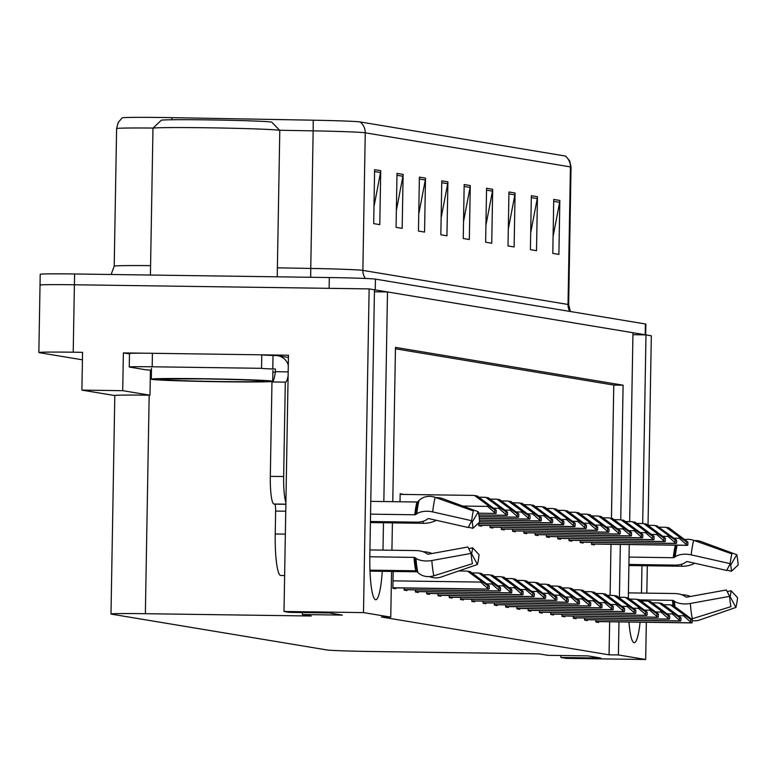 <?xml version="1.0" encoding="UTF-8"?>
<svg xmlns="http://www.w3.org/2000/svg" width="777" height="777" viewBox="0 0 777 777"><rect width="100%" height="100%" fill="white"/><g stroke="black" fill="none" stroke-linecap="round" stroke-linejoin="round"><path stroke-width="1.17" d="M40.491 285.227A40.482 0.923 1 0 1 40.025 285.081A40.482 0.923 1 0 1 74.398 284.77L369.133 288.898L374.465 289.782L369.833 555.487A43.182 6.527 90.8 0 0 375.738 599.747A43.182 6.527 90.8 0 0 382.284 571.309M129.487 353.933L123.368 352.913L145.105 353.214M261.868 354.846L288.471 355.225L284.003 611.489L289.335 612.373L329.341 612.936L342.366 615.102L302.36 614.539L311.276 616.015L145.367 613.704A40.482 0.923 -179 0 0 110.994 614.005A40.482 0.923 -179 0 0 111.461 614.151L326.884 649.951A40.482 0.923 -179 0 0 373.009 651.524L538.917 653.846L547.824 655.322L587.839 655.885L600.864 658.051L560.858 657.488L566.19 658.372L645.677 659.488L646.328 622.27M150.417 370.085L149.98 395.211L122.708 390.676L123.368 352.913M149.98 395.211L149.174 395.202A40.482 0.923 -179 0 0 114.811 395.503L110.994 614.005M122.708 390.676L81.896 390.112L114.811 395.58M82.42 359.829L39.316 352.671A40.482 0.923 1 0 1 38.85 352.525A40.482 0.923 1 0 1 73.213 352.214L82.556 352.34L81.896 390.112M391.559 571.435L390.763 617.132L363.49 612.597L284.003 611.489M363.49 612.597L369.133 288.898M646.833 593.133L647.309 565.773M662.82 536.305L667.977 536.383L668.006 535.032L654.836 525.407L648.037 525.31L651.32 335.781L645.988 334.897L642.696 523.513M641.481 593.065L641.967 565.695M628.962 622.027A43.182 6.527 90.8 0 0 634.236 642.696A43.182 6.527 90.8 0 0 640.093 622.192M383.838 501.544L387.5 291.948L632.964 332.731L629.671 521.62M629.263 544.551L628.331 598.047M382.993 550.116L383.469 522.746M620.755 519.784L623.105 385.198L395.474 347.377L392.773 501.67M392.404 522.872L391.929 550.242M645.677 659.488L618.405 654.953L618.978 621.891M619.405 597.251L620.328 544.424M632.934 334.712L645.988 334.897M374.436 291.763L387.5 291.948M560.887 655.506L560.858 657.488M302.389 612.558L302.36 614.539M390.763 617.132L381.429 616.996L609.061 654.826L618.405 654.953M611.45 518.21L613.772 385.071L395.444 348.795M613.772 385.071L623.105 385.198M609.061 654.826L609.644 621.765M610.1 595.405L610.994 544.298M494.386 602.991L494.357 605.118L497.202 605.594L497.222 604.749M505.662 604.865L505.633 606.992L508.479 607.468L508.498 606.623M516.938 606.74L516.909 608.867L519.755 609.333L519.774 608.498M528.214 608.614L528.185 610.741L531.031 611.208L531.05 610.372M550.767 612.363L550.738 614.481L553.583 614.957L553.593 614.112M539.491 610.489L539.461 612.606L542.307 613.082L542.327 612.237M584.595 617.977L584.566 620.104L587.412 620.58L587.422 619.735M573.319 616.103L573.29 618.23L576.136 618.706L576.145 617.861M562.043 614.238L562.014 616.355L564.86 616.831L564.869 615.986M483.109 601.116L483.08 603.243L485.926 603.719L485.946 602.874M471.833 599.242L471.804 601.369L474.65 601.845L474.669 601M460.557 597.367L460.528 599.494L463.374 599.97L463.393 599.125M449.281 595.503L449.252 597.62L452.097 598.096L452.117 597.251M438.005 593.628L437.975 595.745L440.821 596.221L440.841 595.376M426.738 591.753L426.699 593.881L429.545 594.347L429.564 593.511M415.462 589.879L415.423 592.006L418.269 592.472L418.288 591.637M404.186 588.004L404.147 590.131L406.993 590.598L407.012 589.762M393.162 571.464L392.871 588.257L395.716 588.733L395.736 587.888M595.872 619.852L595.842 621.979L598.688 622.455L598.698 621.61M557.75 536.684L557.711 538.811L560.557 539.287L560.576 538.442M569.026 538.558L568.987 540.685L571.833 541.161L571.853 540.316M580.302 540.433L580.264 542.56L583.109 543.036L583.129 542.191M546.474 534.809L546.435 536.936L549.281 537.412L549.3 536.567M535.198 532.935L535.159 535.062L538.005 535.538L538.024 534.693M523.921 531.07L523.883 533.187L526.728 533.663L526.748 532.818M512.645 529.195L512.606 531.313L515.452 531.789L515.472 530.944M501.369 527.321L501.33 529.448L504.176 529.914L504.195 529.079M490.093 525.446L490.054 527.573L492.9 528.039L492.919 527.204M478.817 523.572L478.778 525.699L481.623 526.175L481.643 525.33M403.02 494.425L400.174 493.696L400.029 501.777M591.579 542.307L591.54 544.434L594.386 544.9L594.405 544.065M400.165 494.133L403.02 494.172M153.166 128.059A53.972 1.224 -179 0 0 116.608 128.584L118.172 122.504L122.212 117.851A48.572 1.098 1 0 1 163.432 117.512A48.572 1.098 1 0 1 171.882 117.648L313.218 120.192A48.572 1.098 1 0 1 360.11 121.94L565.287 156.031A48.572 1.098 1 0 1 565.821 156.177L569.696 160.965L571.046 167.094A53.972 1.224 -179 0 0 570.425 166.9L365.258 132.809A13.491 13.335 -80.6 0 0 360.11 121.94M645.221 334.761A40.482 0.923 1 0 1 645.668 334.887L645.872 324.126A40.482 0.923 1 0 0 645.405 323.98L645.221 334.761L375.242 289.908A40.482 0.923 1 0 0 374.465 289.811M38.85 352.525L40.025 285.081A40.482 0.923 1 0 1 74.398 284.77L329.127 288.335L329.312 277.544A40.482 0.923 1 0 1 375.427 279.118L645.405 323.98M40.025 285.081L40.219 274.291A40.482 0.923 1 0 1 74.582 273.98L329.312 277.544M515.064 193.007L514.121 246.96L508.012 245.94L508.954 191.987L515.064 193.007A10.791 10.664 -80.6 0 1 514.869 194.872L508.925 193.891M537.451 196.727L536.509 250.68L530.4 249.66L531.342 195.707L537.451 196.727A10.791 10.664 -80.6 0 1 537.257 198.591L531.313 197.611M559.838 200.447L558.896 254.4L552.797 253.38L553.739 199.427L559.838 200.447A10.791 10.664 -80.6 0 1 559.644 202.311L553.7 201.33M447.892 181.847L446.95 235.8L440.841 234.78L441.783 180.827L447.892 181.847A10.791 10.664 -80.6 0 1 447.698 183.712L441.754 182.731M425.505 178.127L424.563 232.08L418.453 231.06L419.395 177.107L425.505 178.127A10.791 10.664 -80.6 0 1 425.31 179.992L419.366 179.011M403.117 174.407L402.175 228.36L396.066 227.34L397.008 173.388L403.117 174.407A10.791 10.664 -80.6 0 1 402.923 176.272L396.979 175.291M380.72 170.687L379.788 224.64L373.679 223.621L374.621 169.668L380.72 170.687A10.791 10.664 -80.6 0 1 380.526 172.552L374.582 171.571M492.676 189.287L491.734 243.24L485.625 242.22L486.567 188.267L492.676 189.287A10.791 10.664 -80.6 0 1 492.482 191.152L486.528 190.171M470.279 185.567L469.337 239.52L463.238 238.5L464.18 184.547L470.279 185.567A10.791 10.664 -80.6 0 1 470.085 187.432L464.141 186.451M463.529 221.542L470.085 187.432M485.916 225.262L492.482 191.152M373.97 206.663L380.526 172.552M396.367 210.382L402.923 176.272M418.754 214.102L425.31 179.992M441.142 217.822L447.698 183.712M553.088 236.422L559.644 202.311M530.701 232.702L537.257 198.591M508.313 228.982L514.869 194.872M680.166 536.518L684.362 539.879L666.112 527.282L679.283 536.907L679.253 538.257L686.412 544.56A6.75 1.02 90.8 0 0 686.829 545.26L687.441 545.357A6.75 1.02 90.8 0 0 687.46 545.367A6.75 1.02 90.8 0 0 687.878 544.803L687.927 542.064L668.754 527.719L680.166 536.518L679.37 536.509M659.314 527.185L666.112 527.282M667.142 527.573L667.938 527.583M679.283 536.907L686.45 541.822L687.927 542.064M686.45 541.822L686.412 544.56M684.469 614.073L688.665 617.424L670.405 604.827L683.585 614.452L683.556 615.802L690.704 622.105A6.75 1.02 90.8 0 0 691.122 622.804L691.734 622.911A6.75 1.02 90.8 0 0 691.763 622.911A6.75 1.02 90.8 0 0 692.181 622.348L692.229 619.609L673.057 605.264L684.469 614.073L683.673 614.053M663.607 604.729L670.405 604.827M671.445 605.118L672.241 605.128M683.585 614.452L690.753 619.366L692.229 619.609M690.753 619.366L690.704 622.105M655.866 525.699L673.086 538.005L654.836 525.407M668.006 535.032L675.174 539.947L676.65 540.19L656.662 525.708M667.977 536.383L675.135 542.686A6.75 1.02 90.8 0 0 675.553 543.385L676.165 543.492A6.75 1.02 90.8 0 0 676.184 543.492A6.75 1.02 90.8 0 0 676.602 542.929L676.65 540.19M675.174 539.947L675.135 542.686M657.614 532.779L661.81 536.13L643.56 523.533L656.73 533.158L656.701 534.508L663.859 540.811A6.75 1.02 90.8 0 0 664.277 541.511L664.889 541.618A6.75 1.02 90.8 0 0 664.908 541.618A6.75 1.02 90.8 0 0 665.326 541.054L665.374 538.315L646.202 523.97L657.614 532.779L656.818 532.76M636.761 523.436L643.56 523.533M644.589 523.824L645.386 523.834M656.73 533.158L663.898 538.072L665.374 538.315M663.898 538.072L663.859 540.811M646.338 530.905L650.534 534.255L632.284 521.658L645.454 531.283L645.425 532.633L652.583 538.937A6.75 1.02 90.8 0 0 653.001 539.636L653.612 539.743A6.75 1.02 90.8 0 0 653.632 539.743A6.75 1.02 90.8 0 0 654.049 539.18L654.098 536.441L634.926 522.095L646.338 530.905L645.541 530.885M625.485 521.561L632.284 521.658M633.313 521.95L634.11 521.959M645.454 531.283L652.622 536.198L654.098 536.441M652.622 536.198L652.583 538.937M673.193 612.198L677.389 615.549L659.129 602.952L672.309 612.577L672.28 613.927L679.428 620.231A6.75 1.02 90.8 0 0 679.846 620.93L680.458 621.037A6.75 1.02 90.8 0 0 680.487 621.037A6.75 1.02 90.8 0 0 680.905 620.473L680.953 617.734L661.781 603.389L673.193 612.198L672.396 612.179M652.33 602.855L659.129 602.952M660.168 603.243L660.965 603.253M672.309 612.577L679.477 617.492L680.953 617.734M679.477 617.492L679.428 620.231M661.917 610.324L666.112 613.675L647.863 601.077L661.033 610.712L661.004 612.053L668.152 618.356A6.75 1.02 90.8 0 0 668.57 619.055L669.182 619.162A6.75 1.02 90.8 0 0 669.211 619.162A6.75 1.02 90.8 0 0 669.628 618.599L669.677 615.87L650.504 601.515L661.917 610.324L661.12 610.314M641.054 600.98L647.863 601.077M648.892 601.369L649.689 601.379M661.033 610.712L668.201 615.617L669.677 615.87M668.201 615.617L668.152 618.356M650.64 608.449L654.836 611.8L636.586 599.203L649.757 608.838L649.727 610.178L656.876 616.482A6.75 1.02 90.8 0 0 657.303 617.191L657.905 617.288A6.75 1.02 90.8 0 0 657.934 617.288A6.75 1.02 90.8 0 0 658.352 616.724L658.401 613.995L639.228 599.64L650.64 608.449L649.844 608.44M629.778 599.106L636.586 599.203M637.616 599.494L638.412 599.504M649.757 608.838L656.924 613.743L658.401 613.995M656.924 613.743L656.876 616.482M639.364 606.575L643.56 609.926L625.31 597.328L638.48 606.963L638.451 608.304L645.6 614.607A6.75 1.02 90.8 0 0 646.027 615.316L646.629 615.413A6.75 1.02 90.8 0 0 646.658 615.413A6.75 1.02 90.8 0 0 647.076 614.85L647.124 612.121L627.952 597.766L639.364 606.575L638.568 606.565M618.502 597.231L625.31 597.328M626.34 597.62L627.136 597.63M638.48 606.963L645.648 611.878L647.124 612.121M645.648 611.878L645.6 614.607M280.915 575.475A40.482 6.119 -89.2 0 1 280.779 575.485A40.482 6.119 -89.2 0 1 280.633 575.466A40.482 6.119 -89.2 0 1 275.233 533.993L275.631 511.062A6.75 1.02 90.8 0 0 274.737 504.147L285.868 504.302M369.813 556.769L414.024 557.391A1.35 0.68 175.7 0 1 414.957 557.633L415.977 558.342A14.841 7.44 -4.3 0 0 431.837 560.518L471.124 553.399A31.031 4.691 -89.2 0 0 472.465 563.675L433.828 575.806A14.841 12.286 167.7 0 1 417.803 572.348L416.725 571.192A1.35 1.117 -12.3 0 0 415.773 570.794L369.959 570.163M370.425 521.513L416.375 522.154A14.841 8.013 -173.6 0 0 426.709 519.609L427.758 518.871A1.35 0.728 6.4 0 1 429.205 518.706L468.21 527.505L471.697 520.716L432.682 511.917A14.841 8.013 -173.6 0 0 416.754 513.801L415.705 514.529A1.35 0.728 6.4 0 1 414.772 514.762L370.551 514.141M370.775 501.369L416.967 502.01A1.35 1.146 -164.8 0 0 417.939 501.641L419.056 500.475A14.841 12.646 15.2 0 1 435.198 497.367L473.387 510.945A31.031 4.691 -89.2 0 0 471.697 520.716M369.998 571.134L417.288 571.794M471.124 553.399L467.871 547.008L428.583 554.127A1.35 0.68 175.7 0 1 427.146 553.923L426.126 553.214A14.841 7.44 -4.3 0 0 415.88 550.572L369.93 549.931M436.276 520.299L434.897 520.969A14.841 7.44 175.7 0 1 423.3 523.3L370.406 522.562M423.086 551.728A14.841 8.013 6.4 0 1 432.022 553.496M468.716 548.649L472.62 547.795A18.512 2.797 -89.2 0 1 471.61 553.622L471.153 553.787M471.144 521.785L472.163 522.163A18.512 2.797 -89.2 0 1 472.96 528.292L468.356 527.224M472.62 547.795L479.079 554.72A31.031 4.691 -89.2 0 1 477.399 564.5L471.61 553.622M472.163 522.163L478.311 511.761A31.031 4.691 -89.2 0 1 479.652 522.037L472.96 528.292M429.506 576.602A14.841 12.646 -164.8 0 0 441.161 577.029L477.399 564.5M478.311 511.761L442.531 498.591A14.841 12.286 -12.3 0 0 435.965 497.639M288.112 375.854A26.991 4.079 -89.2 0 1 285.402 382.148A26.991 4.079 -89.2 0 1 285.305 382.138L283.654 476.544A26.991 4.079 90.8 0 0 285.907 502.369M285.305 382.138L271.969 381.954L270.318 476.359A26.991 4.079 90.8 0 0 273.922 504.011L274.737 504.147M272.154 381.954A26.991 4.079 90.8 0 0 275.417 371.697L275.456 369.007L272.795 368.968A26.991 0.612 1 0 1 261.538 368.317L261.771 354.827L152.409 353.292A26.991 0.612 -179 0 0 129.497 353.496L129.264 366.987A26.991 0.612 1 0 1 152.175 366.783L261.538 368.317M151.457 370.134A26.991 0.612 1 0 1 145.445 369.726L129.574 367.084A26.991 0.612 1 0 1 129.264 366.987M288.432 357.478L277.671 355.691A13.491 13.335 99.4 0 0 275.689 355.516L273.028 355.477A26.991 0.612 1 0 1 261.771 354.827M273.028 355.477L272.795 368.968M288.18 371.882L275.417 371.697M277.671 355.691A13.491 13.335 99.4 0 1 288.296 365.287M272.873 372.125L275.349 372.164M639.549 599.883L672.523 600.339A1.35 0.68 175.7 0 1 673.455 600.582L674.475 601.291A14.841 7.44 -4.3 0 0 690.335 603.467L729.622 596.347L726.369 589.957L687.082 597.076A1.35 0.68 175.7 0 1 685.644 596.872L684.615 596.163A14.841 7.44 -4.3 0 0 674.378 593.521L628.428 592.88M628.923 564.461L674.873 565.102A14.841 8.013 -173.6 0 0 685.207 562.558L686.256 561.82A1.35 0.728 6.4 0 1 687.703 561.654L726.709 570.454L730.195 563.665L691.18 554.856A14.841 8.013 -173.6 0 0 675.252 556.75L674.203 557.478A1.35 0.728 6.4 0 1 673.261 557.711L629.049 557.09M694.774 563.247L693.395 563.917A14.841 7.44 175.7 0 1 681.788 566.248L628.904 565.51M681.575 594.677A14.841 8.013 6.4 0 1 690.52 596.445M727.204 591.598L731.118 590.743A18.512 2.797 -89.2 0 1 730.108 596.571L729.652 596.736M729.642 564.733L730.662 565.112A18.512 2.797 -89.2 0 1 731.458 571.241L726.854 570.172M731.118 590.743L737.577 597.668A31.031 4.691 -89.2 0 1 735.887 607.449L730.108 596.571M691.452 619.007A14.841 12.286 167.7 0 0 692.326 618.754L730.963 606.623A31.031 4.691 -89.2 0 1 729.622 596.347M730.662 565.112L736.81 554.71A31.031 4.691 -89.2 0 1 738.15 564.986L731.458 571.241M730.195 563.665A31.031 4.691 -89.2 0 1 731.876 553.884L693.696 540.316A14.841 12.646 15.2 0 0 684.809 539.617M692.21 620.668A14.841 12.646 -164.8 0 0 699.659 619.978L735.887 607.449M736.81 554.71L701.029 541.54A14.841 12.286 -12.3 0 0 694.463 540.588M204.069 378.923C235.829 379.438 255.798 380.118 263.976 380.963C265.744 381.711 251.272 381.915 220.542 381.565L219.94 381.556C188.18 381.041 168.211 380.361 160.043 379.516C158.265 378.768 172.737 378.564 203.467 378.914L204.069 378.923M272.018 381.08A60.723 1.379 1 0 1 272.717 381.303A60.723 1.379 1 0 1 216.589 381.692A60.723 1.379 1 0 1 151.991 379.399A60.723 1.379 1 0 1 151.292 379.176A60.723 1.379 1 0 1 207.42 378.787A60.723 1.379 1 0 1 272.018 381.08M277.234 276.816L279.788 130.478A63.423 1.437 -179 0 0 279.778 130.439L271.824 122.212A55.322 1.253 -179 0 0 208.178 119.891A55.322 1.253 -179 0 0 161.227 120.28L152.991 128.224A63.423 1.437 -179 0 0 152.972 128.263L150.417 275.048M279.778 130.439A63.423 1.437 -179 0 0 279.069 130.245A63.423 1.437 -179 0 0 206.818 127.778A63.423 1.437 -179 0 0 152.991 128.224M635.062 529.03L639.257 532.381L621.008 519.784L634.178 529.409L634.149 530.759L641.307 537.062A6.75 1.02 90.8 0 0 641.724 537.762L642.336 537.869A6.75 1.02 90.8 0 0 642.356 537.869A6.75 1.02 90.8 0 0 642.773 537.305L642.822 534.566L623.649 520.221L635.062 529.03L634.265 529.02M614.209 519.687L621.008 519.784M622.037 520.075L622.833 520.085M634.178 529.409L641.346 534.323L642.822 534.566M641.346 534.323L641.307 537.062M623.785 527.156L627.981 530.506L609.731 517.909L622.901 527.544L622.872 528.884L630.03 535.188A6.75 1.02 90.8 0 0 630.448 535.897L631.06 535.994A6.75 1.02 90.8 0 0 631.079 535.994A6.75 1.02 90.8 0 0 631.497 535.431L631.546 532.701L612.373 518.346L623.785 527.156L622.989 527.146M602.933 517.812L609.731 517.909M610.761 518.201L611.557 518.21M622.901 527.544L630.069 532.449L631.546 532.701M630.069 532.449L630.03 535.188M612.509 525.281L616.705 528.632L598.455 516.035L611.625 525.67L611.596 527.01L618.754 533.313A6.75 1.02 90.8 0 0 619.172 534.022L619.784 534.12A6.75 1.02 90.8 0 0 619.803 534.12A6.75 1.02 90.8 0 0 620.221 533.556L620.269 530.827L601.097 516.472L612.509 525.281L611.713 525.271M591.656 515.938L598.455 516.035M599.485 516.326L600.281 516.336M611.625 525.67L618.793 530.584L620.269 530.827M618.793 530.584L618.754 533.313M628.088 604.7L632.284 608.051L614.034 595.454L627.204 605.089L627.175 606.429L634.323 612.732A6.75 1.02 90.8 0 0 634.751 613.442L635.353 613.539A6.75 1.02 90.8 0 0 635.382 613.539A6.75 1.02 90.8 0 0 635.8 612.985L635.848 610.246L616.676 595.901L628.088 604.7L627.292 604.691M607.226 595.357L614.034 595.454M615.063 595.745L615.86 595.765M627.204 605.089L634.372 610.003L635.848 610.246M634.372 610.003L634.323 612.732M616.812 602.826L621.008 606.177L602.758 593.579L615.928 603.214L615.899 604.564L623.047 610.858A6.75 1.02 90.8 0 0 623.475 611.567L624.077 611.664A6.75 1.02 90.8 0 0 624.106 611.674A6.75 1.02 90.8 0 0 624.523 611.111L624.572 608.372L605.4 594.026L616.812 602.826L616.015 602.816M595.959 593.492L602.758 593.579M603.787 593.881L604.584 593.89M615.928 603.214L623.096 608.129L624.572 608.372M623.096 608.129L623.047 610.858M605.536 600.951L609.731 604.312L591.482 591.705L604.652 601.34L604.623 602.69L611.771 608.993A6.75 1.02 90.8 0 0 612.198 609.692L612.8 609.79A6.75 1.02 90.8 0 0 612.83 609.799A6.75 1.02 90.8 0 0 613.247 609.236L613.296 606.497L594.123 592.152L605.536 600.951L604.739 600.942M584.683 591.618L591.482 591.705M592.511 592.006L593.307 592.016M604.652 601.34L611.82 606.254L613.296 606.497M611.82 606.254L611.771 608.993M601.233 523.407L605.429 526.757L587.179 514.16L600.349 523.795L600.32 525.135L607.478 531.439A6.75 1.02 90.8 0 0 607.896 532.148L608.508 532.245A6.75 1.02 90.8 0 0 608.527 532.245A6.75 1.02 90.8 0 0 608.945 531.682L608.993 528.952L589.821 514.607L601.233 523.407L600.436 523.397M580.38 514.063L587.179 514.16M588.208 514.452L589.005 514.471M600.349 523.795L607.517 528.71L608.993 528.952M607.517 528.71L607.478 531.439M589.957 521.532L594.152 524.883L575.903 512.286L589.073 521.921L589.044 523.261L596.202 529.564A6.75 1.02 90.8 0 0 596.619 530.273L597.231 530.37A6.75 1.02 90.8 0 0 597.251 530.38A6.75 1.02 90.8 0 0 597.668 529.817L597.717 527.078L578.544 512.733L589.957 521.532L589.16 521.522M569.104 512.198L575.903 512.286M576.932 512.587L577.729 512.597M589.073 521.921L596.25 526.835L597.717 527.078M596.25 526.835L596.202 529.564M578.68 519.658L582.876 523.018L564.626 510.411L577.797 520.046L577.777 521.396L584.926 527.7A6.75 1.02 90.8 0 0 585.343 528.399L585.955 528.496A6.75 1.02 90.8 0 0 585.975 528.506A6.75 1.02 90.8 0 0 586.392 527.942L586.441 525.203L567.268 510.858L578.68 519.658L577.884 519.648M557.828 510.324L564.626 510.411M565.656 510.712L566.452 510.722M577.797 520.046L584.974 524.961L586.441 525.203M584.974 524.961L584.926 527.7M567.404 517.783L571.6 521.144L553.35 508.546L566.52 518.172L566.501 519.522L573.649 525.825A6.75 1.02 90.8 0 0 574.067 526.524L574.679 526.631A6.75 1.02 90.8 0 0 574.698 526.631A6.75 1.02 90.8 0 0 575.116 526.068L575.165 523.329L555.992 508.984L567.404 517.783L566.608 517.773M546.552 508.449L553.35 508.546M554.38 508.838L555.176 508.848M566.52 518.172L573.698 523.086L575.165 523.329M573.698 523.086L573.649 525.825M556.128 515.909L560.324 519.269L542.074 506.672L555.244 516.297L555.225 517.647L562.373 523.951A6.75 1.02 90.8 0 0 562.791 524.65L563.403 524.757A6.75 1.02 90.8 0 0 563.422 524.757A6.75 1.02 90.8 0 0 563.84 524.193L563.888 521.454L544.716 507.109L556.128 515.909L555.332 515.899M535.275 506.575L542.074 506.672M543.104 506.963L543.9 506.973M555.244 516.297L562.422 521.212L563.888 521.454M562.422 521.212L562.373 523.951M594.259 599.077L598.455 602.437L580.205 589.84L593.375 599.465L593.346 600.815L600.495 607.119A6.75 1.02 90.8 0 0 600.922 607.818L601.524 607.925A6.75 1.02 90.8 0 0 601.553 607.925A6.75 1.02 90.8 0 0 601.971 607.361L602.02 604.623L582.847 590.277L594.259 599.077L593.463 599.067M573.407 589.743L580.205 589.84M581.235 590.131L582.031 590.141M593.375 599.465L600.543 604.38L602.02 604.623M600.543 604.38L600.495 607.119M582.983 597.202L587.179 600.563L568.929 587.966L582.099 597.591L582.07 598.941L589.219 605.244A6.75 1.02 90.8 0 0 589.646 605.943L590.248 606.05A6.75 1.02 90.8 0 0 590.277 606.05A6.75 1.02 90.8 0 0 590.695 605.487L590.743 602.748L571.571 588.403L582.983 597.202L582.187 597.192M562.13 587.868L568.929 587.966M569.959 588.257L570.755 588.267M582.099 597.591L589.267 602.505L590.743 602.748M589.267 602.505L589.219 605.244M571.707 595.337L575.903 598.688L557.653 586.091L570.823 595.716L570.794 597.066L577.942 603.37A6.75 1.02 90.8 0 0 578.37 604.069L578.972 604.176A6.75 1.02 90.8 0 0 579.001 604.176A6.75 1.02 90.8 0 0 579.419 603.612L579.467 600.874L560.295 586.528L571.707 595.337L570.91 595.318M550.854 585.994L557.653 586.091M558.682 586.382L559.479 586.392M570.823 595.716L577.991 600.631L579.467 600.874M577.991 600.631L577.942 603.37M560.431 593.463L564.626 596.814L546.377 584.217L559.547 593.842L559.518 595.192L566.666 601.495A6.75 1.02 90.8 0 0 567.093 602.194L567.696 602.301A6.75 1.02 90.8 0 0 567.725 602.301A6.75 1.02 90.8 0 0 568.142 601.738L568.191 598.999L549.018 584.654L560.431 593.463L559.634 593.453M539.578 584.119L546.377 584.217M547.406 584.508L548.203 584.518M559.547 593.842L566.715 598.756L568.191 598.999M566.715 598.756L566.666 601.495M549.154 591.588L553.35 594.939L535.1 582.342L548.271 591.977L548.241 593.317L555.39 599.621A6.75 1.02 90.8 0 0 555.817 600.32L556.419 600.427A6.75 1.02 90.8 0 0 556.449 600.427A6.75 1.02 90.8 0 0 556.866 599.863L556.915 597.134L537.742 582.779L549.154 591.588L548.358 591.579M528.302 582.245L535.1 582.342M536.13 582.633L536.926 582.643M548.271 591.977L555.438 596.882L556.915 597.134M555.438 596.882L555.39 599.621M544.852 514.044L549.048 517.395L530.798 504.797L543.968 514.423L543.949 515.773L551.097 522.076A6.75 1.02 90.8 0 0 551.515 522.775L552.126 522.882A6.75 1.02 90.8 0 0 552.146 522.882A6.75 1.02 90.8 0 0 552.564 522.319L552.612 519.58L533.44 505.235L544.852 514.044L544.055 514.024M523.999 504.7L530.798 504.797M531.827 505.089L532.624 505.099M543.968 514.423L551.146 519.337L552.612 519.58M551.146 519.337L551.097 522.076M533.576 512.169L537.771 515.52L519.522 502.923L532.692 512.548L532.672 513.898L539.821 520.202A6.75 1.02 90.8 0 0 540.238 520.901L540.85 521.008A6.75 1.02 90.8 0 0 540.87 521.008A6.75 1.02 90.8 0 0 541.287 520.444L541.336 517.705L522.163 503.36L533.576 512.169L532.779 512.16M512.723 502.826L519.522 502.923M520.551 503.214L521.348 503.224M532.692 512.548L539.869 517.463L541.336 517.705M539.869 517.463L539.821 520.202M522.299 510.295L526.495 513.646L508.245 501.048L521.416 510.683L521.396 512.024L528.545 518.327A6.75 1.02 90.8 0 0 528.962 519.026L529.574 519.133A6.75 1.02 90.8 0 0 529.593 519.133A6.75 1.02 90.8 0 0 530.011 518.57L530.06 515.841L510.887 501.486L522.299 510.295L521.503 510.285M501.447 500.951L508.245 501.048M509.275 501.34L510.071 501.35M521.416 510.683L528.593 515.588L530.06 515.841M528.593 515.588L528.545 518.327M511.023 508.42L515.219 511.771L496.969 499.174L510.139 508.809L510.12 510.149L517.268 516.452A6.75 1.02 90.8 0 0 517.686 517.161L518.298 517.259A6.75 1.02 90.8 0 0 518.317 517.259A6.75 1.02 90.8 0 0 518.735 516.695L518.783 513.966L499.611 499.611L511.023 508.42L510.227 508.411M490.17 499.077L496.969 499.174M497.999 499.465L498.795 499.475M510.139 508.809L517.317 513.714L518.783 513.966M517.317 513.714L517.268 516.452M499.747 506.546L503.943 509.897L485.693 497.299L498.863 506.934L498.844 508.275L505.992 514.578A6.75 1.02 90.8 0 0 506.41 515.287L507.022 515.384A6.75 1.02 90.8 0 0 507.041 515.384A6.75 1.02 90.8 0 0 507.459 514.821L507.507 512.092L488.335 497.736L499.747 506.546L498.951 506.536M478.894 497.202L485.693 497.299M486.723 497.591L487.519 497.61M498.863 506.934L506.041 511.849L507.507 512.092M506.041 511.849L505.992 514.578M488.471 504.671L492.667 508.022L474.417 495.425L487.587 505.06L487.567 506.4L494.716 512.703A6.75 1.02 90.8 0 0 495.134 513.412L495.745 513.51A6.75 1.02 90.8 0 0 495.765 513.51A6.75 1.02 90.8 0 0 496.182 512.956L496.231 510.217L477.059 495.872L488.471 504.671L487.674 504.661M400.165 494.386L474.417 495.425M475.446 495.716L476.243 495.736M487.587 505.06L494.764 509.974L496.231 510.217M494.764 509.974L494.716 512.703M537.878 589.714L542.074 593.065L523.824 580.468L536.994 590.102L536.965 591.443L544.114 597.746A6.75 1.02 90.8 0 0 544.541 598.455L545.143 598.552A6.75 1.02 90.8 0 0 545.172 598.552A6.75 1.02 90.8 0 0 545.59 597.989L545.639 595.26L526.466 580.905L537.878 589.714L537.082 589.704M517.026 580.37L523.824 580.468M524.854 580.759L525.65 580.769M536.994 590.102L544.162 595.017L545.639 595.26M544.162 595.017L544.114 597.746M526.602 587.839L530.798 591.19L512.548 578.593L525.718 588.228L525.689 589.568L532.837 595.872A6.75 1.02 90.8 0 0 533.265 596.581L533.867 596.678A6.75 1.02 90.8 0 0 533.896 596.678A6.75 1.02 90.8 0 0 534.314 596.114L534.362 593.385L515.19 579.03L526.602 587.839L525.806 587.83M505.749 578.496L512.548 578.593M513.578 578.884L514.374 578.904M525.718 588.228L532.886 593.142L534.362 593.385M532.886 593.142L532.837 595.872M515.326 585.965L519.522 589.316L501.272 576.719L514.442 586.353L514.413 587.694L521.561 593.997A6.75 1.02 90.8 0 0 521.989 594.706L522.591 594.803A6.75 1.02 90.8 0 0 522.62 594.803A6.75 1.02 90.8 0 0 523.038 594.25L523.086 591.511L503.914 577.165L515.326 585.965L514.529 585.955M494.473 576.631L501.272 576.719M502.301 577.01L503.098 577.029M514.442 586.353L521.61 591.268L523.086 591.511M521.61 591.268L521.561 593.997M504.05 584.09L508.245 587.451L489.996 574.844L503.166 584.479L503.137 585.829L510.285 592.123A6.75 1.02 90.8 0 0 510.712 592.832L511.315 592.929A6.75 1.02 90.8 0 0 511.344 592.938A6.75 1.02 90.8 0 0 511.761 592.375L511.81 589.636L492.637 575.291L504.05 584.09L503.253 584.081M483.197 574.757L489.996 574.844M491.025 575.145L491.822 575.155M503.166 584.479L510.334 589.393L511.81 589.636M510.334 589.393L510.285 592.123M492.773 582.216L496.969 585.576L478.719 572.979L491.89 582.604L491.86 583.954L499.009 590.258A6.75 1.02 90.8 0 0 499.436 590.957L500.038 591.054A6.75 1.02 90.8 0 0 500.067 591.064A6.75 1.02 90.8 0 0 500.485 590.501L500.534 587.762L481.361 573.416L492.773 582.216L491.977 582.206M471.921 572.882L478.719 572.979M479.749 573.271L480.545 573.28M491.89 582.604L499.057 587.519L500.534 587.762M499.057 587.519L499.009 590.258M481.497 580.341L485.693 583.702L467.443 571.105L480.613 580.73L480.584 582.08L487.733 588.383A6.75 1.02 90.8 0 0 488.16 589.083L488.772 589.189A6.75 1.02 90.8 0 0 488.791 589.189A6.75 1.02 90.8 0 0 489.209 588.626L489.257 585.887L470.085 571.542L481.497 580.341L480.701 580.332M458.653 570.978L467.443 571.105M468.473 571.396L469.269 571.406M480.613 580.73L487.781 585.644L489.257 585.887M487.781 585.644L487.733 588.383M73.213 352.214L74.582 273.98M145.367 613.704L149.174 395.202M171.902 119.755L171.882 117.648M565.287 156.031A13.491 13.335 99.4 0 1 570.425 166.9L568.026 304.467A53.972 1.224 1 0 1 568.647 304.671L570.376 311.509M279.594 130.254L313.16 130.857L310.761 268.434A53.972 1.224 1 0 1 362.859 270.386L365.258 132.809A53.972 1.224 -179 0 0 313.16 130.857L313.218 120.192M375.427 279.118L375.242 289.908M116.608 128.584L114.209 266.152A53.972 1.224 1 0 1 150.583 265.637M277.399 267.832L310.761 268.434L310.674 277.282M365.345 278.467A13.491 13.335 -80.6 0 1 362.859 270.386L568.026 304.467A13.491 13.335 -80.6 0 0 569.794 311.412M591.54 544.017L687.441 545.357L591.54 544.026M591.55 543.929L686.829 545.26M674.096 538.179L679.253 538.257M691.763 622.911L595.842 621.571L691.734 622.911M595.842 621.474L691.122 622.804M678.399 615.724L683.556 615.802M668.094 534.634L668.89 534.644M580.264 542.152L676.165 543.492L580.264 542.152M580.273 542.055L675.553 543.385M664.908 541.618L568.987 540.277L664.889 541.618M568.997 540.18L664.277 541.511M651.544 534.43L656.701 534.508M653.632 539.743L557.721 538.403L653.612 539.743M557.721 538.306L653.001 539.636M640.267 532.566L645.425 532.633M680.487 621.037L584.566 619.696L680.458 621.037M584.566 619.599L679.846 620.93M667.122 613.859L672.28 613.927M573.29 617.822L669.182 619.162L573.29 617.822M573.29 617.725L668.57 619.055M655.846 611.985L661.004 612.053M562.014 615.947L657.905 617.288L562.014 615.947M562.014 615.85L657.303 617.191M644.57 610.11L649.727 610.178M646.658 615.413L550.738 614.073L646.629 615.413M550.738 613.976L646.027 615.316M633.294 608.236L638.451 608.304M415.773 570.794A40.482 6.119 -89.2 0 1 414.024 557.391M414.772 514.762A40.482 6.119 -89.2 0 1 416.967 502.01M275.233 533.993L285.353 534.129M423.125 521.28A26.991 4.079 -89.2 0 1 423.3 523.3M434.819 519.968A31.915 4.827 -89.2 0 1 434.897 520.969M433.828 575.806A46.154 6.983 -89.2 0 1 431.837 560.518M432.682 511.917A46.154 6.983 -89.2 0 1 435.198 497.367M417.803 572.348A42.298 6.391 -89.2 0 1 415.977 558.342M416.754 513.801A42.298 6.391 -89.2 0 1 419.056 500.475M416.725 571.192A40.928 6.187 -89.2 0 1 414.957 557.633M415.705 514.529A40.928 6.187 -89.2 0 1 417.939 501.641M285.868 504.186L273.922 504.011M152.175 366.783L152.409 353.292M283.654 476.544L270.318 476.359M285.751 511.208L275.631 511.062M672.969 605.244A40.482 6.119 -89.2 0 1 672.523 600.339M673.261 557.711A40.482 6.119 -89.2 0 1 675.407 545.192M681.623 564.228A26.991 4.079 -89.2 0 1 681.788 566.248M693.317 562.917A31.915 4.827 -89.2 0 1 693.395 563.917M692.326 618.754A46.154 6.983 -89.2 0 1 690.335 603.467M691.18 554.856A46.154 6.983 -89.2 0 1 693.696 540.316M674.97 606.662A42.298 6.391 -89.2 0 1 674.475 601.291M675.252 556.75A42.298 6.391 -89.2 0 1 677.107 545.221M673.941 605.914A40.928 6.187 -89.2 0 1 673.455 600.582M674.203 557.478A40.928 6.187 -89.2 0 1 676.272 545.211M546.445 536.528L642.336 537.869L546.445 536.528M546.445 536.431L641.724 537.762M628.991 530.691L634.149 530.759M535.168 534.654L631.06 535.994L535.168 534.654M535.168 534.557L630.448 535.897M617.715 528.816L622.872 528.884M523.892 532.779L619.784 534.12L523.892 532.779M523.892 532.682L619.172 534.022M606.439 526.942L611.596 527.01M635.382 613.539L539.461 612.198L635.353 613.539M539.471 612.111L634.751 613.442M622.018 606.361L627.175 606.429M624.106 611.674L528.185 610.324L624.077 611.664M528.195 610.236L623.475 611.567M610.741 604.487L615.899 604.564M516.909 608.449L612.8 609.79L516.909 608.459M516.919 608.362L612.198 609.692M599.465 602.612L604.623 602.69M608.527 532.245L512.616 530.905L608.508 532.245M512.616 530.817L607.896 532.148M595.163 525.067L600.32 525.135M597.251 530.38L501.34 529.03L597.231 530.37M501.34 528.943L596.619 530.273M583.886 523.193L589.044 523.261M490.064 527.156L585.955 528.496L490.064 527.165M490.064 527.068L585.343 528.399M572.61 521.318L577.777 521.396M478.787 525.281L574.679 526.631L478.787 525.291M478.787 525.194L574.067 526.524M561.334 519.444L566.501 519.522M478.03 523.562L563.403 524.757L478.03 523.562M478.127 523.465L562.791 524.65M550.058 517.569L555.225 517.647M505.633 606.575L601.524 607.925L505.633 606.584M505.642 606.487L600.922 607.818M588.189 600.738L593.346 600.815M590.277 606.05L494.357 604.71L590.248 606.05M494.366 604.613L589.646 605.943M576.913 598.863L582.07 598.941M579.001 604.176L483.08 602.835L578.972 604.176M483.09 602.738L578.37 604.069M565.637 596.989L570.794 597.066M567.725 602.301L471.804 600.961L567.696 602.301M471.814 600.864L567.093 602.194M554.36 595.124L559.518 595.192M460.528 599.086L556.419 600.427L460.528 599.086M460.538 598.989L555.817 600.32M543.084 593.249L548.241 593.317M552.146 522.882L479.642 521.872L552.126 522.882M479.632 521.775L551.515 522.775M538.782 515.695L543.949 515.773M540.87 521.008L479.496 520.153L540.85 521.008M479.487 520.056L540.238 520.901M527.505 513.83L532.672 513.898M479.331 518.434L529.574 519.133L479.331 518.434M479.322 518.337L528.962 519.026M516.229 511.956L521.396 512.024M479.127 516.715L518.298 517.259L479.127 516.715M479.118 516.618L517.686 517.161M504.953 510.081L510.12 510.149M478.894 514.996L507.022 515.384L478.894 514.996M478.885 514.898L506.41 515.287M493.677 508.207L498.844 508.275M478.593 513.179L495.134 513.412M462.82 506.06L487.567 506.4M449.252 597.212L545.143 598.552L449.252 597.212M449.261 597.115L544.541 598.455M531.808 591.375L536.965 591.443M533.896 596.678L437.975 595.337L533.867 596.678M437.985 595.25L533.265 596.581M520.532 589.5L525.689 589.568M522.62 594.803L426.699 593.463L522.591 594.803M426.709 593.375L521.989 594.706M509.256 587.626L514.413 587.694M511.344 592.938L415.423 591.588L511.315 592.929M415.433 591.501L510.712 592.832M497.979 585.751L503.137 585.829M404.147 589.714L500.038 591.054L404.147 589.724M404.157 589.626L499.436 590.957M486.703 583.877L491.86 583.954M392.871 587.849L488.772 589.189L392.871 587.849M392.88 587.752L488.16 589.083M392.997 580.856L480.584 582.08M571.046 167.094L568.647 304.671M114.209 266.152L111.121 274.495M280.779 575.485L284.625 575.534M161.985 378.991L203.506 378.914C232.789 379.225 264.199 380.584 262.451 380.827L262.034 380.74M272.902 370.512L272.717 381.303M151.486 368.385L151.292 379.176"/></g></svg>
